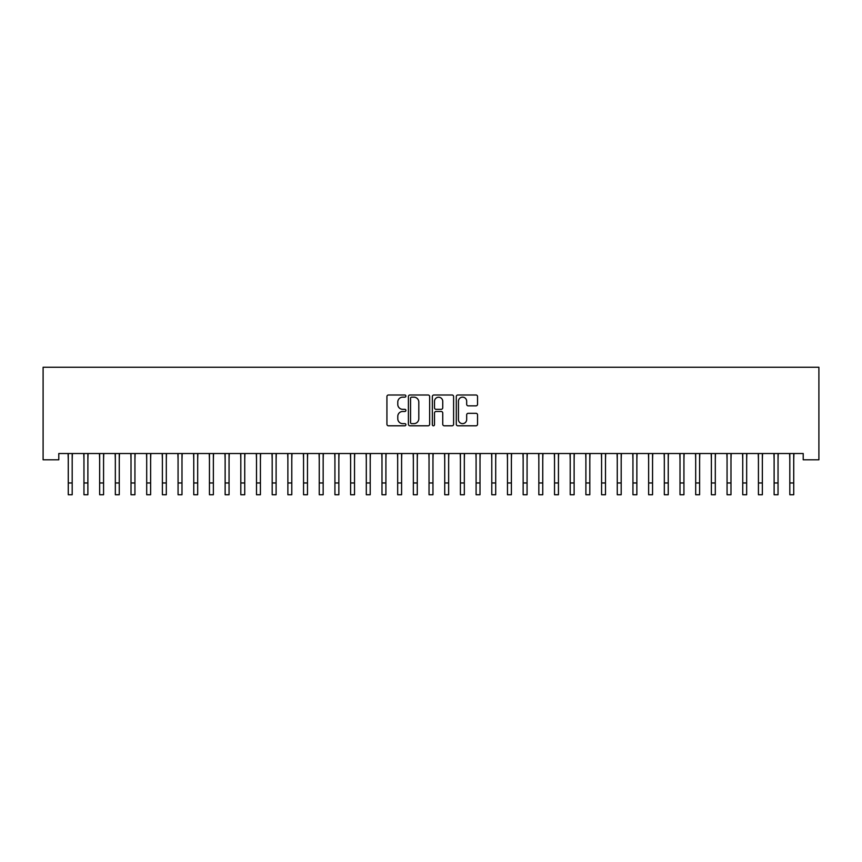 <?xml version="1.0" encoding="UTF-8"?>
<svg xmlns="http://www.w3.org/2000/svg" width="862" height="862" viewBox="0 0 862 862"><rect width="100%" height="100%" fill="white"/><g stroke="black" fill="none" stroke-linecap="round" stroke-linejoin="round"><path stroke-width="1.29" d="M405.905 396.078A1.077 1.077 0 0 0 404.828 395.001L388.471 395.001A1.541 1.541 0 0 0 386.93 396.542L386.93 424.255A1.541 1.541 0 0 0 388.471 425.796L404.828 425.796A1.077 1.077 0 0 0 405.905 424.718A1.077 1.077 0 0 0 404.828 423.641L402.705 423.641A4.924 4.924 0 0 1 397.781 418.716L397.781 416.4A4.924 4.924 0 0 1 402.705 411.476L404.828 411.476A1.077 1.077 0 0 0 405.905 410.398A1.077 1.077 0 0 0 404.828 409.321L402.705 409.321A4.924 4.924 0 0 1 397.781 404.397L397.781 402.08A4.924 4.924 0 0 1 402.705 397.156L404.828 397.156A1.077 1.077 0 0 0 405.905 396.078M475.996 405.851A1.541 1.541 0 0 0 477.537 404.31L477.537 396.542A1.541 1.541 0 0 0 475.996 395.001L457.83 395.001A1.541 1.541 0 0 0 456.289 396.542L456.289 424.255A1.541 1.541 0 0 0 457.83 425.796L475.996 425.796A1.541 1.541 0 0 0 477.537 424.255L477.537 414.859A1.541 1.541 0 0 0 475.996 413.318L468.217 413.318A1.541 1.541 0 0 0 466.676 414.859L466.676 419.525A4.116 4.116 0 0 1 462.56 423.641A4.116 4.116 0 0 1 458.444 419.525L458.444 401.272A4.116 4.116 0 0 1 462.56 397.156A4.116 4.116 0 0 1 466.676 401.272L466.676 404.31A1.541 1.541 0 0 0 468.217 405.851L475.996 405.851M803.212 453.531L58.788 453.531L58.788 459.802L43.1 459.802L43.1 367.266L818.9 367.266L818.9 459.802L803.212 459.802L803.212 453.531M429.653 396.542A1.541 1.541 0 0 0 428.112 395.001L409.946 395.001A1.541 1.541 0 0 0 408.405 396.542L408.405 424.255A1.541 1.541 0 0 0 409.946 425.796L428.112 425.796A1.541 1.541 0 0 0 429.653 424.255L429.653 396.542M433.888 395.001L452.054 395.001A1.541 1.541 0 0 1 453.595 396.542L453.595 424.255A1.541 1.541 0 0 1 452.054 425.796L444.275 425.796A1.541 1.541 0 0 1 442.745 424.255L442.745 413.017A1.541 1.541 0 0 0 441.204 411.476L436.043 411.476A1.541 1.541 0 0 0 434.502 413.017L434.502 424.718A1.077 1.077 0 0 1 433.424 425.796A1.077 1.077 0 0 1 432.347 424.718L432.347 396.542A1.541 1.541 0 0 1 433.888 395.001M411.637 397.156A1.077 1.077 0 0 0 410.56 398.233L410.56 422.563A1.077 1.077 0 0 0 411.637 423.641L413.868 423.641A4.924 4.924 0 0 0 418.803 418.716L418.803 402.08A4.924 4.924 0 0 0 413.868 397.156L411.637 397.156M442.745 401.347A4.116 4.116 0 0 0 438.618 397.231A4.116 4.116 0 0 0 434.502 401.347L434.502 407.78A1.541 1.541 0 0 0 436.043 409.321L441.204 409.321A1.541 1.541 0 0 0 442.745 407.78L442.745 401.347M72.192 459.446L72.397 453.531M68.27 459.446L68.076 453.531M68.27 482.979L72.192 482.979L72.192 494.734L68.27 494.734L68.27 454.026M72.192 482.979L72.192 454.026M87.881 459.446L88.086 453.531M83.959 459.446L83.765 453.531M103.569 459.446L103.763 453.531M99.647 459.446L99.442 453.531M83.959 494.734L87.881 494.734L83.959 494.734L83.959 454.026M87.881 494.734L87.881 454.026M99.647 494.734L103.569 494.734L99.647 494.734L99.647 454.026M103.569 494.734L103.569 454.026M119.258 459.446L119.452 453.531M115.336 459.446L115.131 453.531M134.935 459.446L135.14 453.531M131.013 459.446L130.819 453.531M115.336 494.734L119.258 494.734L115.336 494.734L115.336 454.026M119.258 494.734L119.258 454.026M131.013 494.734L134.935 494.734L131.013 494.734L131.013 454.026M134.935 494.734L134.935 454.026M150.624 459.446L150.818 453.531M146.702 459.446L146.508 453.531M146.702 494.734L150.624 494.734L146.702 494.734L146.702 454.026M150.624 494.734L150.624 454.026M166.312 459.446L166.506 453.531M162.39 459.446L162.185 453.531M162.39 494.734L166.312 494.734L162.39 494.734L162.39 454.026M166.312 494.734L166.312 454.026M181.99 459.446L182.194 453.531M178.068 459.446L177.874 453.531M197.678 459.446L197.883 453.531M193.756 459.446L193.562 453.531M213.367 459.446L213.56 453.531M209.444 459.446L209.24 453.531M229.055 459.446L229.249 453.531M225.133 459.446L224.928 453.531M244.733 459.446L244.937 453.531M240.81 459.446L240.617 453.531M260.421 459.446L260.615 453.531M256.499 459.446L256.305 453.531M276.109 459.446L276.303 453.531M272.187 459.446L271.983 453.531M291.787 459.446L291.992 453.531M287.876 459.446L287.671 453.531M307.475 459.446L307.68 453.531M303.553 459.446L303.359 453.531M178.068 494.734L181.99 494.734L178.068 494.734L178.068 454.026M181.99 494.734L181.99 454.026M193.756 494.734L197.678 494.734L193.756 494.734L193.756 454.026M197.678 494.734L197.678 454.026M209.444 494.734L213.367 494.734L209.444 494.734L209.444 454.026M213.367 494.734L213.367 454.026M225.133 494.734L229.055 494.734L225.133 494.734L225.133 454.026M229.055 494.734L229.055 454.026M240.81 494.734L244.733 494.734L240.81 494.734L240.81 454.026M244.733 494.734L244.733 454.026M256.499 494.734L260.421 494.734L256.499 494.734L256.499 454.026M260.421 494.734L260.421 454.026M272.187 494.734L276.109 494.734L272.187 494.734L272.187 454.026M276.109 494.734L276.109 454.026M287.876 494.734L291.787 494.734L287.876 494.734L287.876 454.026M291.787 494.734L291.787 454.026M303.553 494.734L307.475 494.734L303.553 494.734L303.553 454.026M307.475 494.734L307.475 454.026M323.164 459.446L323.358 453.531M319.242 459.446L319.048 453.531M319.242 494.734L323.164 494.734L319.242 494.734L319.242 454.026M323.164 494.734L323.164 454.026M338.852 459.446L339.046 453.531M334.93 459.446L334.725 453.531M334.93 494.734L338.852 494.734L334.93 494.734L334.93 454.026M338.852 494.734L338.852 454.026M354.53 459.446L354.735 453.531M350.608 459.446L350.414 453.531M350.608 494.734L354.53 494.734L350.608 494.734L350.608 454.026M354.53 494.734L354.53 454.026M370.218 459.446L370.423 453.531M366.296 459.446L366.102 453.531M366.296 494.734L370.218 494.734L366.296 494.734L366.296 454.026M370.218 494.734L370.218 454.026M385.907 459.446L386.101 453.531M381.985 459.446L381.78 453.531M381.985 494.734L385.907 494.734L381.985 494.734L381.985 454.026M385.907 494.734L385.907 454.026M401.595 459.446L401.789 453.531M397.673 459.446L397.468 453.531M397.673 494.734L401.595 494.734L397.673 494.734L397.673 454.026M401.595 494.734L401.595 454.026M417.273 459.446L417.477 453.531M413.351 459.446L413.157 453.531M413.351 494.734L417.273 494.734L413.351 494.734L413.351 454.026M417.273 494.734L417.273 454.026M432.961 459.446L433.155 453.531M429.039 459.446L428.845 453.531M429.039 494.734L432.961 494.734L429.039 494.734L429.039 454.026M432.961 494.734L432.961 454.026M448.649 459.446L448.843 453.531M444.727 459.446L444.523 453.531M444.727 494.734L448.649 494.734L444.727 494.734L444.727 454.026M448.649 494.734L448.649 454.026M464.327 459.446L464.532 453.531M460.405 459.446L460.211 453.531M460.405 494.734L464.327 494.734L460.405 494.734L460.405 454.026M464.327 494.734L464.327 454.026M480.015 459.446L480.22 453.531M476.093 459.446L475.899 453.531M476.093 494.734L480.015 494.734L476.093 494.734L476.093 454.026M480.015 494.734L480.015 454.026M495.704 459.446L495.898 453.531M491.782 459.446L491.577 453.531M491.782 494.734L495.704 494.734L491.782 494.734L491.782 454.026M495.704 494.734L495.704 454.026M511.392 459.446L511.586 453.531M507.47 459.446L507.265 453.531M507.47 494.734L511.392 494.734L507.47 494.734L507.47 454.026M511.392 494.734L511.392 454.026M527.07 459.446L527.275 453.531M523.148 459.446L522.954 453.531M523.148 494.734L527.07 494.734L523.148 494.734L523.148 454.026M527.07 494.734L527.07 454.026M542.758 459.446L542.952 453.531M538.836 459.446L538.642 453.531M538.836 494.734L542.758 494.734L538.836 494.734L538.836 454.026M542.758 494.734L542.758 454.026M558.447 459.446L558.641 453.531M554.525 459.446L554.32 453.531M554.525 494.734L558.447 494.734L554.525 494.734L554.525 454.026M558.447 494.734L558.447 454.026M574.124 459.446L574.329 453.531M570.213 459.446L570.008 453.531M570.213 494.734L574.124 494.734L570.213 494.734L570.213 454.026M574.124 494.734L574.124 454.026M589.813 459.446L590.017 453.531M585.891 459.446L585.697 453.531M585.891 494.734L589.813 494.734L585.891 494.734L585.891 454.026M589.813 494.734L589.813 454.026M605.501 459.446L605.695 453.531M601.579 459.446L601.385 453.531M601.579 494.734L605.501 494.734L601.579 494.734L601.579 454.026M605.501 494.734L605.501 454.026M621.19 459.446L621.383 453.531M617.267 459.446L617.063 453.531M617.267 494.734L621.19 494.734L617.267 494.734L617.267 454.026M621.19 494.734L621.19 454.026M636.867 459.446L637.072 453.531M632.945 459.446L632.751 453.531M632.945 494.734L636.867 494.734L632.945 494.734L632.945 454.026M636.867 494.734L636.867 454.026M652.556 459.446L652.76 453.531M648.633 459.446L648.439 453.531M648.633 494.734L652.556 494.734L648.633 494.734L648.633 454.026M652.556 494.734L652.556 454.026M668.244 459.446L668.438 453.531M664.322 459.446L664.117 453.531M664.322 494.734L668.244 494.734L664.322 494.734L664.322 454.026M668.244 494.734L668.244 454.026M683.932 459.446L684.126 453.531M680.01 459.446L679.806 453.531M680.01 494.734L683.932 494.734L680.01 494.734L680.01 454.026M683.932 494.734L683.932 454.026M699.61 459.446L699.815 453.531M695.688 459.446L695.494 453.531M695.688 494.734L699.61 494.734L695.688 494.734L695.688 454.026M699.61 494.734L699.61 454.026M715.298 459.446L715.492 453.531M711.376 459.446L711.182 453.531M711.376 494.734L715.298 494.734L711.376 494.734L711.376 454.026M715.298 494.734L715.298 454.026M730.987 459.446L731.181 453.531M727.065 459.446L726.86 453.531M727.065 494.734L730.987 494.734L727.065 494.734L727.065 454.026M730.987 494.734L730.987 454.026M746.664 459.446L746.869 453.531M742.742 459.446L742.548 453.531M742.742 494.734L746.664 494.734L742.742 494.734L742.742 454.026M746.664 494.734L746.664 454.026M762.353 459.446L762.558 453.531M758.431 459.446L758.237 453.531M758.431 494.734L762.353 494.734L758.431 494.734L758.431 454.026M762.353 494.734L762.353 454.026M778.041 459.446L778.235 453.531M774.119 459.446L773.914 453.531M774.119 494.734L778.041 494.734L774.119 494.734L774.119 454.026M778.041 494.734L778.041 454.026M793.73 459.446L793.924 453.531M789.807 459.446L789.603 453.531M789.807 494.734L793.73 494.734L789.807 494.734L789.807 454.026M793.73 494.734L793.73 454.026M83.959 482.979L87.881 482.979M99.647 482.979L103.569 482.979M115.336 482.979L119.258 482.979M131.013 482.979L134.935 482.979M146.702 482.979L150.624 482.979M162.39 482.979L166.312 482.979M178.068 482.979L181.99 482.979M193.756 482.979L197.678 482.979M209.444 482.979L213.367 482.979M225.133 482.979L229.055 482.979M240.81 482.979L244.733 482.979M256.499 482.979L260.421 482.979M272.187 482.979L276.109 482.979M287.876 482.979L291.787 482.979M303.553 482.979L307.475 482.979M319.242 482.979L323.164 482.979M334.93 482.979L338.852 482.979M350.608 482.979L354.53 482.979M366.296 482.979L370.218 482.979M381.985 482.979L385.907 482.979M397.673 482.979L401.595 482.979M413.351 482.979L417.273 482.979M429.039 482.979L432.961 482.979M444.727 482.979L448.649 482.979M460.405 482.979L464.327 482.979M476.093 482.979L480.015 482.979M491.782 482.979L495.704 482.979M507.47 482.979L511.392 482.979M523.148 482.979L527.07 482.979M538.836 482.979L542.758 482.979M554.525 482.979L558.447 482.979M570.213 482.979L574.124 482.979M585.891 482.979L589.813 482.979M601.579 482.979L605.501 482.979M617.267 482.979L621.19 482.979M632.945 482.979L636.867 482.979M648.633 482.979L652.556 482.979M664.322 482.979L668.244 482.979M680.01 482.979L683.932 482.979M695.688 482.979L699.61 482.979M711.376 482.979L715.298 482.979M727.065 482.979L730.987 482.979M742.742 482.979L746.664 482.979M758.431 482.979L762.353 482.979M774.119 482.979L778.041 482.979M789.807 482.979L793.73 482.979"/></g></svg>
